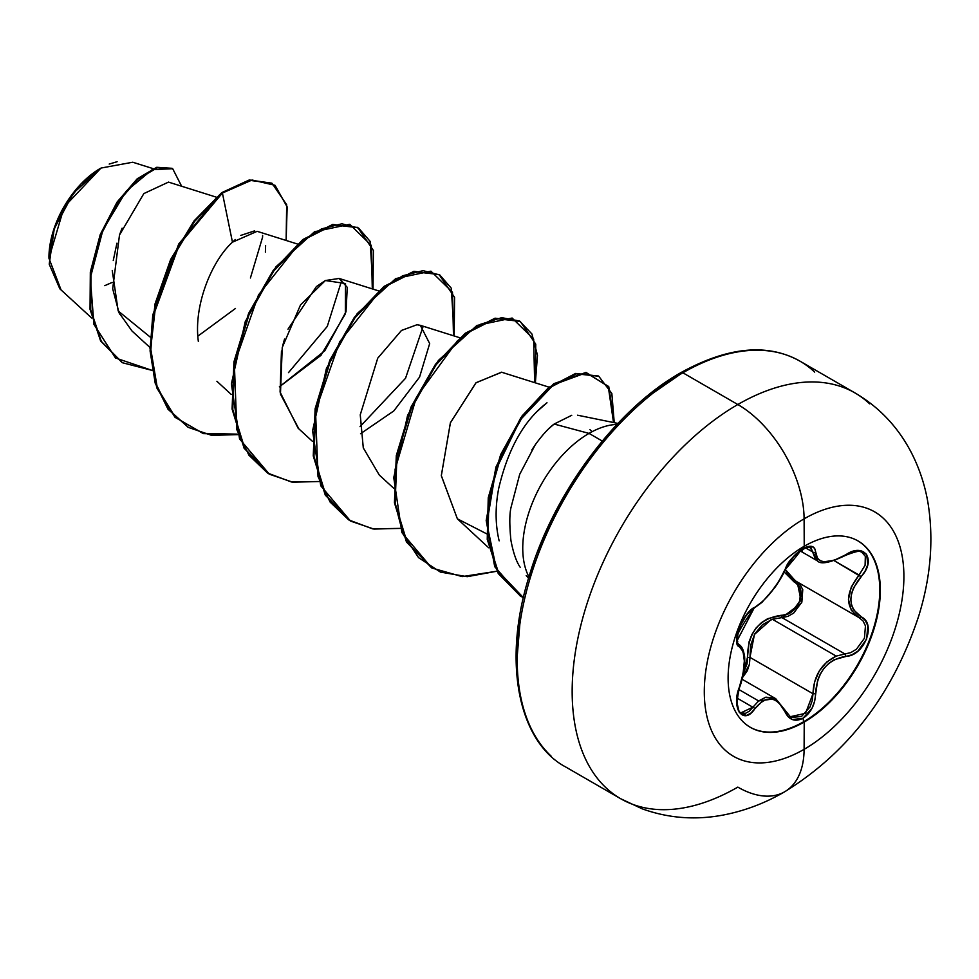<?xml version="1.0" encoding="UTF-8"?>
<svg xmlns="http://www.w3.org/2000/svg" width="979" height="979" viewBox="0 0 979 979"><rect width="100%" height="100%" fill="white"/><g stroke="black" fill="none" stroke-linecap="round" stroke-linejoin="round"><path stroke-width="1.47" d="M857.763 540.787A107.629 62.142 -60 0 1 873.904 627.123A107.629 62.142 -60 0 1 803.673 721.719L804.224 722.037A107.629 62.142 -60 0 1 743.661 722.343A107.629 62.142 -60 0 1 736.024 634.502A107.629 62.142 -60 0 1 804.224 546.27A23429.269 13526.953 -120 0 0 804.102 518.846A141.135 81.49 -60 0 1 903.898 576.46A141.135 81.49 -60 0 1 804.102 749.327A141.135 81.49 120 0 0 903.898 576.46A141.135 81.49 120 0 0 804.102 518.846A141.135 81.49 120 0 0 704.293 691.7A141.135 81.49 120 0 0 804.102 749.327A23429.269 13526.953 -120 0 0 804.224 722.037A107.629 62.142 -60 0 1 728.119 678.092A107.629 62.142 -60 0 1 804.224 546.27A107.629 62.142 -60 0 1 880.329 590.215A107.629 62.142 -60 0 1 804.224 722.037A23429.269 13526.953 60 0 1 804.102 749.327A93.715 54.102 60 0 1 784.681 791.766A93.715 54.102 -120 0 0 804.102 749.327A141.135 81.49 -60 0 1 704.293 691.7A141.135 81.49 -60 0 1 804.102 518.846A23429.269 13526.953 60 0 1 804.224 546.27A107.629 62.142 -60 0 1 864.775 545.964A107.629 62.142 -60 0 1 872.411 633.805A107.629 62.142 -60 0 1 804.224 722.037L803.673 721.719A107.629 62.142 120 0 0 871.861 633.486A107.629 62.142 120 0 0 864.224 545.646M815.446 559.327L810.893 547.396C813.733 542.525 789.001 554.555 785.231 569.558L793.492 556.77C796.967 553.245 810.673 539.808 785.231 569.558A1.934 1.065 -157.3 0 1 784.852 569.913C776.335 587.424 766.312 599.882 754.797 607.298C743.44 611.471 730.652 644.415 739.463 646.862C745.937 652.455 745.937 665.83 739.463 686.964C730.652 707.915 743.416 726.149 754.797 708.82C766.3 694.906 776.323 695.8 784.852 711.5C788.854 719.957 794.899 722.221 802.976 718.292L803.673 721.719L802.976 718.292L812.08 708.16L814.687 701.111L817.636 680.258L820.341 673.895L824.122 668.143L828.809 663.346L834.132 659.736L851.914 654.792L857.922 651.121L866.623 639.116L867.81 625.703L865.277 620.392L853.541 609.831L851.497 605.022L850.788 599.564L851.497 593.751L853.541 587.853L865.277 570.781L867.81 564.589L866.623 554.261L857.934 550.565L851.914 551.801L834.145 560.331L824.134 561.738L820.353 560.82L817.636 558.85L814.687 548.473L812.08 546.466L802.976 548.57C794.899 553.796 788.854 560.918 784.852 569.913A1.934 1.065 22.7 0 0 785.231 569.545A1.934 1.065 22.7 0 0 785.231 569.044M802.168 551.544L802.976 548.57L792.366 557.834L787.997 563.867L778.917 581.183L770.926 592.417L762.445 601.693L754.797 607.298A1.934 1.603 63.4 0 1 754.087 608.13A1.934 1.603 -116.6 0 0 754.797 607.298L746.524 614.861L739.329 627.723L736.661 640.278L737.444 644.561L739.463 646.862A1.934 1.799 -64.4 0 0 738.741 644.488L737.346 642.518C739.83 638.21 727.691 645.32 754.087 608.13C751.542 607.433 741.005 622.705 742.168 621.873L738.447 630.66L737.028 640.841L754.087 608.13L761.931 602.415L774.609 587.804C773.459 589.615 783.029 576.019 785.231 569.558M738.533 644.39L738.741 644.488A1.934 1.799 115.6 0 1 739.463 646.862L743.085 651.598L744.334 660.996L743.085 673.601L737.444 694.209L736.661 701.417L739.329 712.614L746.512 715.465L750.783 713.226L754.797 708.82A1.934 0.991 -144.8 0 0 752.839 707.205L737.101 698.125L752.839 707.205A1.934 0.991 35.2 0 1 754.797 708.82L762.433 701.184L766.63 699.312L770.914 698.908L775.087 700.058L778.917 702.653L784.852 711.5A1.934 1.052 -22.6 0 0 785.231 710.448A1.934 1.052 157.4 0 1 784.852 711.5L787.997 716.542L792.366 719.565L802.976 718.292C810.893 712.969 815.079 704.782 815.544 693.756C817.098 672.206 827.133 659.736 845.623 656.334C864.224 656.371 877.049 623.439 860.994 616.782A1.934 1.273 117.9 0 1 859.109 617.651A1.934 1.273 117.9 0 1 859.072 617.627L863.086 621.004L865.46 625.924L864.42 638.271L856.38 649.261L850.8 652.601L844.95 653.972L781.952 617.602L772.37 619.254L836.188 656.101L772.37 619.254L762.421 624.737L754.797 633.829L750.636 645.271L749.975 657.374L747.454 657.509L747.087 663.786L743.391 673.062L747.454 657.509L749.975 657.374L812.974 693.744L812.276 700.536L809.951 707.034L801.63 716.371L791.827 717.497L790.004 716.579M784.779 710.056A1.934 1.052 157.4 0 1 785.231 710.448L775.686 698.651L758.627 700.94L738.839 689.51L758.627 700.94L765.908 697.158L774.952 698.26M770.987 619.744L754.417 634.502L749.975 657.374L812.974 693.744L814.577 682.033L819.288 670.958L826.814 661.951L836.188 656.101L844.95 653.972A1.934 1.089 86 0 1 845.623 656.334A1.934 1.089 -94 0 0 844.95 653.972L781.952 617.602L787.948 616.342L793.675 613.087L801.862 602.122L802.756 589.676L800.235 584.708L797.163 581.905L801.556 602.88L781.952 617.602A1.934 0.967 88.6 0 1 781.401 615.277C797.958 616.085 808.789 588.146 794.299 582.113L784.155 571.969L798.179 585.32L800.553 589.909L799.806 601.314L792.256 611.275L786.957 614.188L767.744 618.655L761.503 622.607L756.082 627.992L751.86 634.563L749.033 641.918L747.454 657.509C747.87 632.434 759.19 618.361 781.401 615.277A1.934 0.967 -91.4 0 0 781.952 617.602L772.37 619.254M804.102 518.846A93.715 54.102 -120 0 0 737.823 404.523A234.287 135.273 120 0 0 589.382 596.59A234.287 135.273 120 0 0 606.013 787.801A234.287 135.273 -60 0 1 589.382 596.59A234.287 135.273 -60 0 1 737.823 404.523L682.877 372.791A234.287 135.273 120 0 0 534.436 564.859A234.287 135.273 120 0 0 551.055 756.069A234.287 135.273 -60 0 1 534.436 564.859A234.287 135.273 -60 0 1 682.877 372.791A3.867 2.227 -120 0 0 680.943 372.607A3.867 2.227 60 0 1 682.877 372.791A234.287 135.273 -60 0 1 814.699 372.118A234.287 135.273 120 0 0 682.877 372.791L737.823 404.523A234.287 135.273 -60 0 1 869.646 403.85A234.287 135.273 120 0 0 737.823 404.523A93.715 54.102 60 0 1 804.102 518.846M61.028 289.845L48.95 258.26L64.198 206.912L100.996 168.058L73.474 193.034L54.273 228.67L49.219 264.183L59.841 288.817L91.659 318.004M100.299 168.449A72.617 41.926 120 0 0 48.95 257.391L52.854 232.451L63.99 206.789L80.645 184.309L100.299 168.449M648.355 396.336L680.148 374.37A3.867 2.227 60 0 1 680.943 372.607C617.431 408.145 554.041 491.825 529.333 575.603C501.481 663.444 519.494 742.645 565.727 766.998L620.686 798.729L642.187 808.825C667.727 818.028 694.099 820.218 721.315 815.397C743.538 811.334 764.66 803.453 784.693 791.766A93.715 54.102 60 0 1 737.823 787.116A234.287 135.273 -60 0 1 606.013 787.801M571.748 415.292L554.151 424.042L589.028 433.391A93.715 54.102 120 0 0 528.941 576.888A93.715 54.102 -60 0 1 589.028 433.391L554.151 424.042C548.448 428.276 542.133 435.227 535.195 444.882L519.702 474.313L510.94 507.758C509.447 514.391 509.447 525.221 510.903 540.249C513.241 552.658 516.325 561.652 520.167 567.233M528.562 578.173L526.2 575.517L528.599 578.038M617.908 423.417L577.573 415.206M589.028 433.391A93.715 54.102 -60 0 1 616.978 424.397A93.715 54.102 120 0 0 589.028 433.391L602.269 441.039L589.028 433.391M216.224 197.134L168.498 182.106L143.84 193.585L119.487 235.033L112.695 288.805L119.046 312.754L131.981 330.988L149.995 347.508M297.396 244.004L257.134 231.325L232.464 242.18C211.733 260.879 193.316 305.619 198.37 341.5M298.852 428.863L280.447 394.096L282.246 347.484L300.541 304.861L325.383 280.532L345.514 283.518L345.367 313.843L320.965 355.353L279.358 386.852L324.832 350.751L346.015 311.763L347.276 287.337L339.15 278.452L325.383 280.532L316.376 286.602M316.364 286.614L287.973 329.213M284.534 339.101L282.784 345.342M281.462 350.996L280.08 392.065L298.093 428.166L312.35 441.248M360.553 433.709L393.815 410.935L419.55 377.123L429.671 343.568L420.321 325.322L416.956 324.759L401.488 330.449L377.735 358.179L360.248 414.827L363.282 447.88L379.277 475.035L393.534 488.117M549.072 387.17L501.505 372.191L475.904 382.862L450.364 422.879L441.321 475.733L457.377 518.821L488.656 547.763M589.921 429.573L592.038 431.727M536.773 411.706L546.992 402.773C524.095 420.162 507.991 448.786 498.654 488.643C495.117 507.367 495.288 524.756 499.155 540.836M341.916 279.761L327.28 326.399L288.487 372.632M150.215 337.082L118.312 311.077L150.215 337.082M153.03 168.608L132.752 162.233L100.996 168.058M122.094 228.18L119.707 234.409M116.929 243.184L113.258 260.512M112.255 270.485L118.116 310.612M118.129 310.649L119.671 314.1M197.856 336.152L235.45 308.471M265.395 252.178L265.615 245.484M254.687 230.848L240.724 235.425M235.352 239.512L232.464 242.18L222.404 193.034L252.068 180.014L275.038 185.312L287.165 206.936L286.125 240.455L286.676 204.77L272.101 183.342L249.951 180.369L222.404 193.034L221.731 192.643L249.266 179.977L271.758 183.146M152.112 370.392L115.461 357.959L93.911 324.318L90.325 277.926L102.954 229.918L126.193 191.174L152.124 169.685L172.696 168.706L181.629 186.243L172.671 168.694L157.399 167.703L137.868 179.194L117.725 202.482L100.91 234.96L91.01 272.431L90.717 309.707L101.314 341.39L122.424 362.732L152.112 370.392M122.094 362.536L100.629 340.998L90.031 309.315L90.325 272.04L100.225 234.568L117.052 202.102L137.195 178.802L156.726 167.311L171.998 168.302L156.738 167.299L137.207 178.79L117.064 202.078L100.237 234.556L90.337 272.027L90.031 309.315L100.641 341.01L122.424 362.732M112.181 282.417L104.777 285.648M272.101 183.342L249.278 179.977L221.731 192.643L178.716 243.991L152.761 314.981L150.081 350.886L155.196 383.168L168.009 409.234L188.09 427.223M262.629 235.45L262.556 237.224M262.556 237.285L250.416 277.987M617.786 424.69L589.627 458.343L564.932 495.998L544.667 536.211L529.615 577.426M520.338 618.079L517.206 656.591M531.842 449.985L534.069 446.546M549.341 428.202L554.151 424.042M486.636 533.8L457.377 518.821L441.309 475.61L450.45 422.659L476.1 382.679L501.676 372.253M416.956 324.759L420.468 325.371M232.464 242.18L222.404 193.034L194.797 221.205L171.374 259.741L155.796 303.967L150.68 348.512L157.313 387.929L175.437 417.458L203.302 433.611L237.909 434.652L211.525 435.325L188.421 427.419L168.682 409.626L155.869 383.56L150.754 351.277L153.446 315.373L179.39 244.383L222.404 193.034L221.731 192.643L194.075 220.875L170.627 259.496L155.061 303.808L150.007 348.414L156.75 387.843L175.008 417.299L203.008 433.33L237.738 434.162M373.011 289.111L370.148 241.385L358.644 228.119L341.879 223.787L321.504 228.902L299.439 243.233L258.517 294.899L234.348 363.87L236.832 429.72L248.923 455.198L267.536 473.041L291.461 481.998L319.081 481.521L292.709 482.194L269.604 474.289L244.774 448.627L232.757 409.442L234.617 362.242L249.302 313.769L273.79 270.963L303.588 239.892L333.386 224.84L357.873 227.654L373.391 250.44L373.011 289.111M454.195 335.981L451.319 288.254L439.816 274.989L423.063 270.657L402.675 275.772L380.623 290.09L339.701 341.769L315.519 410.739L318.016 476.589L330.107 502.056L348.72 519.91L372.644 528.868L400.264 528.391L373.88 529.064L350.776 521.158L325.946 495.496L313.941 456.312L315.801 409.112L330.474 360.639L354.961 317.832L384.759 286.761L414.558 271.709L439.045 274.524L454.562 297.31L454.195 335.981M535.366 382.85L537.471 355.267L531.927 333.986L519.543 321.014L501.701 317.661L480.261 324.392L457.389 340.839L416.418 397.205L395.112 469.308L395.235 504.148L403.164 534.399L418.559 557.651L440.428 572.091L467.216 576.68L496.94 571.21L462.149 576.607L431.959 568.028L407.129 542.366L395.112 503.182L396.972 455.981L411.657 407.509L436.144 364.702L465.943 333.631L495.741 318.579L520.228 321.393L535.746 344.18L535.366 382.85M614.237 422.659L608.742 386.546L586.066 372.791L553.478 384.784L520.326 419.795L495.815 469.847L486.857 523.667L496.512 569.448L523.41 597.679L520.767 596.248L498.923 573.939L487.909 539.735L488.925 498.14L501.358 454.929L522.786 416.283L549.366 387.855L576.337 373.819L598.744 376.254L611.838 393.448L614.237 422.659M357.531 227.471L332.701 224.448L302.903 239.5L273.117 270.571L248.617 313.378L233.944 361.851L232.084 409.051L244.101 448.235L269.262 474.093L239.549 438.898L231.399 383.866L245.227 321.687L276.005 266.753L314.565 231.717L349.76 224.301L371.31 245.399L372.301 288.891M439.045 274.524L413.884 271.318L384.086 286.37L354.288 317.441L329.801 360.248L315.128 408.72L313.256 455.92L325.273 495.105L350.445 520.963L320.733 485.755L312.582 430.736L326.399 368.557L357.188 313.623L395.736 278.587L430.931 271.171L452.482 292.268L453.485 335.76M520.228 321.393L495.068 318.187L465.27 333.239L435.471 364.31L410.984 407.117L396.299 455.59L394.439 502.79L406.456 541.974L431.617 567.832L401.904 532.625L393.754 477.605L407.582 415.426L438.372 360.492L476.92 325.456L512.115 318.04L533.665 339.138L534.656 382.63M598.414 376.058L575.652 373.427L548.693 387.464L522.113 415.904L500.685 454.537L488.252 497.748L487.236 539.343L498.25 573.547L520.424 596.052L494.725 566.706L486.196 520.534L495.949 467.032L520.779 417.776L553.808 383.682L586.005 372.424L608.265 386.509L613.527 422.524M360.039 426.66L405.539 378.261L423.075 326.619M109.195 164.068L117.125 161.706M749.424 664.386L742.437 677.688M796.037 581.232A1.934 1.15 -61.9 0 0 794.299 582.113A1.934 1.15 118.1 0 1 796.013 581.22M796.074 581.257L787.275 573.351L785.28 569.423L795.352 580.853M861.826 552.291L865.338 556.28L865.093 565.262L859.072 575.04L834.316 560.747L860.994 576.717C877.037 559.939 864.261 541.742 845.623 554.897L845.587 555.338C856.564 551.055 862.046 550.076 862.022 552.389L861.948 552.352M809.609 546.906L812.974 552.132L805.362 547.738L812.974 552.132L817.367 560.832C820.622 564.699 830.021 562.864 845.587 555.338M738.313 644.231L739.83 645.185M742.682 649.628L743.575 653.274M758.627 700.94L749.253 711.268L745.423 713.361L740.944 712.761M742.437 677.676L747.283 670.786L749.449 664.227L749.975 657.374M859.072 617.627L851.302 610.272L848.463 599.393L851.302 586.947L859.072 575.04C845.122 593.298 845.122 607.494 859.072 617.627A1.934 1.273 -62.1 0 0 859.109 617.651A1.934 1.273 -62.1 0 0 860.994 616.782C847.581 607.164 847.581 593.812 860.994 576.717L859.072 575.04M845.575 555.338L845.623 554.897C827.145 564.822 817.122 563.916 815.544 552.205A1.934 1.566 -179.5 0 1 812.974 552.132A1.934 1.566 0.5 0 0 815.544 552.205C815.079 545.792 810.893 544.581 802.976 548.57L803.465 546.71M752.839 707.205L741.017 712.798M836.188 656.101C821.467 663.419 813.733 675.963 812.974 693.744L815.544 693.756L812.974 693.744L805.533 713.312L790.249 716.726M803.673 721.719A107.629 62.142 -60 0 1 750.134 727.201A107.629 62.142 120 0 0 803.673 721.719M742.058 679.23L775.601 698.602M216.91 381.296L231.179 394.378M339.15 278.452L378.579 290.873M420.321 325.322L459.751 337.731M172.671 168.694L171.998 168.302M680.943 372.607C727.874 346.774 767.56 342.98 800.027 361.19L854.973 392.922C878.946 406.97 897.572 426.563 910.874 451.698C919.232 467.754 924.959 484.935 928.043 503.255C933.844 539.796 930.723 577.414 918.694 616.097C892.958 693.952 848.291 752.508 784.693 791.766M187.748 427.028L188.421 427.419M357.188 227.263L357.873 227.654M268.919 473.897L269.604 474.289M350.103 520.767L350.776 521.158M431.286 567.636L431.959 568.028M598.071 375.863L598.744 376.254M520.094 595.856L520.767 596.248M799.978 550.798L817.294 560.796M795.303 580.828L859.476 617.859M741.079 712.834C736.416 711.329 735.927 702.775 739.622 687.172C742.559 680.601 746.071 660.042 744.224 654.657C743.269 649.334 741.568 646.005 739.108 644.684M790.383 716.812L785.231 710.448"/></g></svg>
